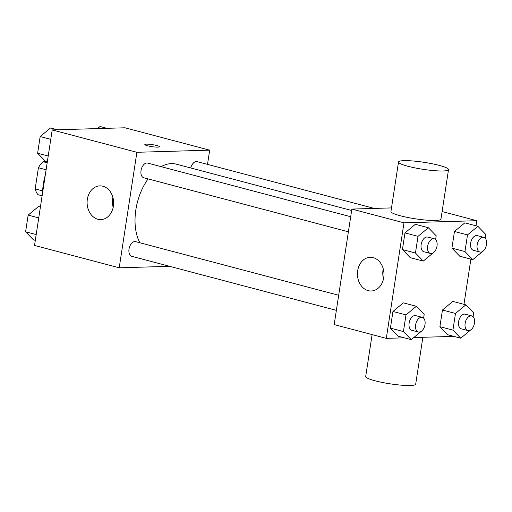 <?xml version="1.0" encoding="UTF-8"?>
<svg xmlns="http://www.w3.org/2000/svg" width="512" height="512" viewBox="0 0 512 512"><rect width="100%" height="100%" fill="white"/><g stroke="black" fill="none" stroke-linecap="round" stroke-linejoin="round"><path stroke-width="0.77" d="M42.682 190.88L35.174 188.896L38.413 167.731A20.032 12.038 104.8 0 1 43.046 161.702L46.592 161.6M35.174 188.896A20.032 12.038 104.8 0 0 37.997 194.707L42.125 195.795M46.106 169.76L38.413 167.731M47.174 162.79L43.046 161.702M45.254 175.36A37.933 22.797 104.8 0 0 42.656 192.314M169.651 266.33L119.213 267.802L34.528 245.434L52.205 129.92L124.998 127.789L209.683 150.157L207.507 164.384M351.648 210.47L176.288 164.154A46.362 27.866 104.8 0 0 161.133 166.656M148.083 178.906A46.362 27.866 104.8 0 0 139.885 242.771M119.213 267.802L136.89 152.288L209.683 150.157M350.694 216.73L147.648 163.098A7.584 4.557 104.8 0 0 141.299 169.267A7.584 4.557 104.8 0 0 143.77 177.766L348.384 231.814M374.221 208.416L197.146 161.645A7.584 4.557 104.8 0 0 190.758 167.974M336.365 310.362L131.75 256.314A7.584 4.557 -75.2 0 1 129.126 248.467A7.584 4.557 -75.2 0 1 134.829 241.555A7.584 4.557 -75.2 0 1 135.629 241.645L338.675 295.277M136.89 152.288L52.205 129.92M97.843 219.238A16.858 13.267 88.3 0 1 87.136 201.197A16.858 13.267 88.3 0 1 99.872 185.882A16.858 13.267 88.3 0 1 113.632 202.342A16.858 13.267 88.3 0 1 100.858 219.584A16.858 13.267 88.3 0 1 97.843 219.238M144.826 144.518A7.379 1.03 -171.3 0 1 146.413 144.134A7.379 1.03 -171.3 0 1 154.598 145.024A7.379 1.03 -171.3 0 1 159.405 146.746A7.379 1.03 -171.3 0 1 151.962 146.65A7.379 1.03 -171.3 0 1 144.826 144.512A7.379 1.03 -171.3 0 1 146.413 144.128A7.379 1.03 -171.3 0 1 154.586 145.024A7.379 1.03 -171.3 0 1 159.405 146.752M113.178 207.36A16.858 13.267 88.3 0 1 112.89 197.363M404.365 337.824L386.304 338.355L334.189 324.589L351.866 209.075L391.494 207.91M386.304 338.355L403.981 222.835L476.768 220.704L442.106 211.552M476.768 220.704L475.994 225.798M470.886 259.149L463.968 304.352M433.146 252.909L423.277 261.094L410.246 257.651L402.426 249.581L404.973 232.909L415.347 224.307L428.378 227.75L436.198 235.821L435.622 239.597M470.624 330.01L460.755 338.195L447.725 334.752L439.904 326.682L442.451 310.01L452.826 301.408L465.856 304.851L473.677 312.922L473.101 316.698M453.862 336.378L413.786 337.549M482.643 251.462L472.774 259.642L459.744 256.205L451.923 248.134L454.47 231.462L464.845 222.854L477.875 226.298L485.696 234.368L485.12 238.15M421.126 331.462L411.258 339.642L398.227 336.205L390.406 328.134L392.954 311.462L403.328 302.854L416.358 306.298L424.179 314.368L423.603 318.15M403.981 222.835L351.866 209.075M368.186 290.643A16.858 13.267 88.3 0 1 357.478 272.608A16.858 13.267 88.3 0 1 370.221 257.293A16.858 13.267 88.3 0 1 383.974 273.754A16.858 13.267 88.3 0 1 371.206 290.995A16.858 13.267 88.3 0 1 368.186 290.643M448.518 169.638L440.947 219.142A25.293 3.539 -171.3 0 1 415.411 218.816A25.293 3.539 -171.3 0 1 390.944 211.494L398.522 161.99A25.293 3.539 -171.3 0 1 403.981 160.653A25.293 3.539 -171.3 0 1 432.038 163.725A25.293 3.539 -171.3 0 1 448.518 169.638A25.293 3.539 -171.3 0 1 422.989 169.312A25.293 3.539 -171.3 0 1 398.522 161.99M372.109 334.605L365.696 376.518A25.293 3.539 8.7 0 0 382.176 382.426A25.293 3.539 8.7 0 0 410.24 385.504A25.293 3.539 8.7 0 0 415.693 384.166L422.867 337.28M383.526 278.771A16.858 13.267 88.3 0 1 383.232 268.774M411.258 339.642L403.43 331.571L405.984 314.899L416.358 306.298M422.259 317.357L415.744 315.635A7.584 4.557 104.8 0 0 409.395 321.805A7.584 4.557 104.8 0 0 411.872 330.304L418.381 332.026A7.584 4.557 104.8 0 0 419.187 332.115A7.584 4.557 104.8 0 0 424.883 325.21A7.584 4.557 104.8 0 0 422.259 317.357A7.584 4.557 104.8 0 0 415.91 323.526A7.584 4.557 104.8 0 0 418.381 332.026M398.227 336.205L390.406 328.134L392.954 311.462L403.328 302.854M403.43 331.571L390.406 328.134M405.984 314.899L392.954 311.462M423.277 261.094L415.45 253.024L418.003 236.352L428.378 227.75M434.278 238.803L427.763 237.088A7.584 4.557 104.8 0 0 421.421 243.258A7.584 4.557 104.8 0 0 423.891 251.757L430.4 253.478A7.584 4.557 104.8 0 0 431.206 253.568A7.584 4.557 104.8 0 0 436.902 246.656A7.584 4.557 104.8 0 0 434.278 238.803A7.584 4.557 104.8 0 0 427.93 244.979A7.584 4.557 104.8 0 0 430.4 253.478M410.246 257.651L402.426 249.581L404.973 232.909L415.347 224.307M415.45 253.024L402.426 249.581M418.003 236.352L404.973 232.909M460.755 338.195L452.928 330.125L455.482 313.453L465.856 304.851M471.757 315.904L465.242 314.189A7.584 4.557 104.8 0 0 458.893 320.358A7.584 4.557 104.8 0 0 461.37 328.858L467.878 330.579A7.584 4.557 104.8 0 0 468.685 330.669A7.584 4.557 104.8 0 0 474.381 323.757A7.584 4.557 104.8 0 0 471.757 315.904A7.584 4.557 104.8 0 0 465.408 322.08A7.584 4.557 104.8 0 0 467.878 330.579M447.725 334.752L439.904 326.682L442.451 310.01L452.826 301.408M452.928 330.125L439.904 326.682M455.482 313.453L442.451 310.01M472.774 259.642L464.947 251.578L467.501 234.899L477.875 226.298M483.776 237.357L477.261 235.635A7.584 4.557 104.8 0 0 470.918 241.805A7.584 4.557 104.8 0 0 473.389 250.304L479.904 252.026A7.584 4.557 104.8 0 0 480.704 252.115A7.584 4.557 104.8 0 0 486.4 245.21A7.584 4.557 104.8 0 0 483.776 237.357A7.584 4.557 104.8 0 0 477.427 243.526A7.584 4.557 104.8 0 0 479.904 252.026M459.744 256.205L451.923 248.134L454.47 231.462L464.845 222.854M464.947 251.578L451.923 248.134M467.501 234.899L454.47 231.462M35.309 240.339L33.421 239.84L25.6 231.77L28.154 215.098L38.528 206.496L40.41 206.995M36.192 234.573L25.6 231.77M38.739 217.894L28.154 215.098M47.328 161.792L45.44 161.293L37.619 153.222L40.173 136.55L50.547 127.949L57.434 129.766M48.211 156.019L37.619 153.222M50.765 139.347L40.173 136.55M97.517 128.595L100.045 126.496L106.931 128.32"/></g></svg>
